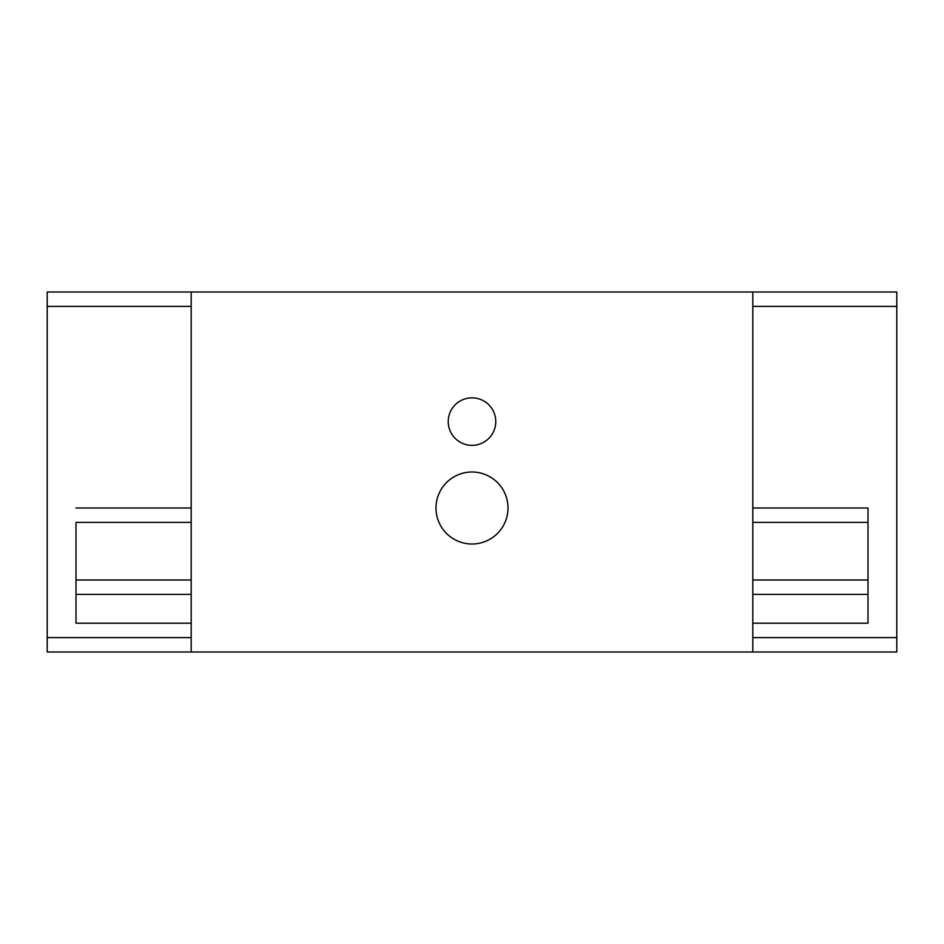 <?xml version="1.0" encoding="UTF-8"?>
<svg xmlns="http://www.w3.org/2000/svg" width="944" height="944" viewBox="0 0 944 944"><rect width="100%" height="100%" fill="white"/><g stroke="black" fill="none" stroke-linecap="round" stroke-linejoin="round"><path stroke-width="1.42" d="M472 472A36.002 36.002 0 0 0 435.998 508.002A36.002 36.002 0 0 0 472 544.004A36.002 36.002 0 0 0 508.002 508.002A36.002 36.002 0 0 0 472 472M472 397.837A23.765 23.765 0 0 0 448.235 421.602A23.765 23.765 0 0 0 472 445.356A23.765 23.765 0 0 0 495.765 421.602A23.765 23.765 0 0 0 472 397.837M76.004 580.005L191.195 580.005L191.195 637.601L47.2 637.601L47.2 651.997L752.805 651.997L752.805 580.005L867.996 580.005M752.805 637.601L896.8 637.601L896.8 306.399L752.805 306.399L752.805 292.003L47.2 292.003L47.2 637.601M191.195 292.003L191.195 306.399L47.2 306.399M191.195 580.005L191.195 522.398L76.004 522.398L76.004 623.205L191.195 623.205M191.195 522.398L191.195 508.002L76.004 508.002L191.195 508.002L191.195 306.399M191.195 637.601L191.195 651.997M752.805 292.003L896.8 292.003L896.8 306.399M896.8 637.601L896.8 651.997L752.805 651.997M752.805 623.205L867.996 623.205L867.996 508.002L752.805 508.002L752.805 306.399M752.805 508.002L867.996 508.002L867.996 522.398L752.805 522.398L752.805 508.002M752.805 580.005L752.805 522.398M76.004 594.401L191.195 594.401M867.996 594.401L752.805 594.401"/></g></svg>
